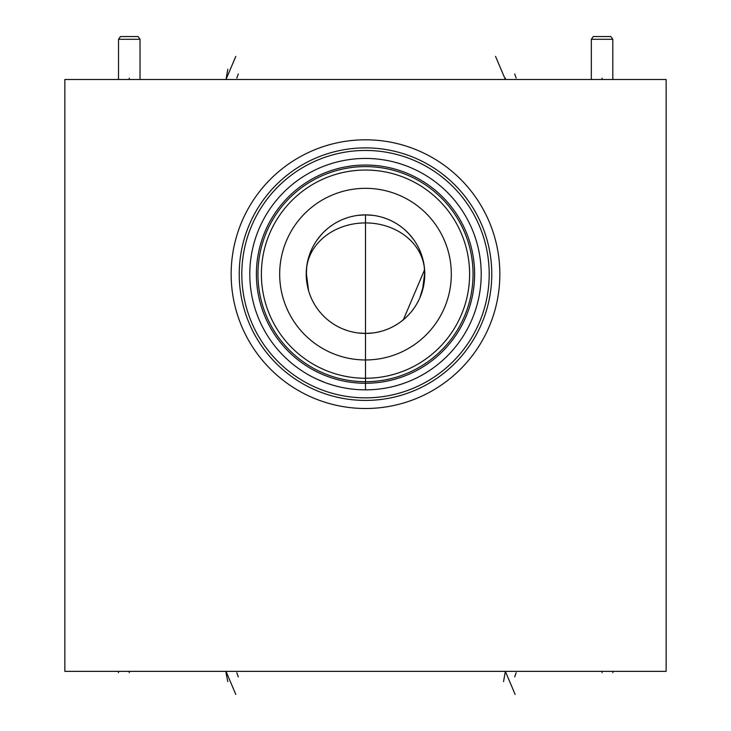 <?xml version="1.0" encoding="UTF-8"?>
<svg xmlns="http://www.w3.org/2000/svg" width="731" height="731" viewBox="0 0 731 731"><rect width="100%" height="100%" fill="white"/><g stroke="black" fill="none" stroke-linecap="round" stroke-linejoin="round"><path stroke-width="1.1" d="M64.849 79.496L64.849 671.36L666.151 671.36L666.151 79.496L64.849 79.496M165.526 671.36L165.983 671.36M278.383 671.36L290.198 671.36M365.5 408.501A134.349 134.349 0 0 1 231.151 274.152A134.349 134.349 0 0 1 365.5 139.804A134.349 134.349 0 0 1 499.849 274.152A134.349 134.349 0 0 1 365.5 408.501M385.666 218.414L386.964 218.907L385.666 218.414M388.463 219.51L390.135 220.241L388.463 219.51M393.863 222.105L395.864 223.247L393.863 222.105M397.911 224.527L399.976 225.943L397.911 224.527M402.05 227.496L404.115 229.187L402.059 227.496M406.153 231.014L410.091 235.108L406.153 231.023M414.157 240.307L413.783 239.777M417.154 245.086L418.689 247.992L417.154 245.086M420.087 251.062L421.348 254.306L420.087 251.062M422.445 257.705L423.35 261.259L422.445 257.705M424.519 268.725L424.748 272.59L424.519 268.725A59.275 59.275 0 0 0 424.309 266.788L424.565 274.152L422.399 290.755A59.275 59.275 0 0 0 423.094 288.142L423.898 284.286L419.859 297.773M424.729 276.492L424.446 280.402L424.729 276.492A59.275 59.275 0 0 0 424.748 272.59M376.739 332.349L377.443 332.212M378.283 332.029L379.261 331.801M380.348 331.536L381.555 331.207M392.876 326.72L393.452 326.419M395.745 325.131L398.176 323.605M400.634 321.887L403.055 320.014M403.274 319.831L405.403 317.976M407.651 315.819L409.789 313.544M411.8 311.159L413.7 308.656M414.541 307.44L415.455 306.051M417.072 303.374L418.543 300.605M373.029 215.362L365.5 214.877A59.275 59.275 0 0 1 424.775 274.152A59.275 59.275 0 0 1 365.5 333.427L373.011 332.943M376.776 332.34L380.394 331.518M384.04 330.449L387.604 329.151M391.076 327.616L394.457 325.871M398.13 323.632L400.661 321.868M406.728 316.733L409.049 314.357M412.695 310.017L414.23 307.888M416.341 304.626L417.565 302.479M419.896 297.7L421.303 294.145M423.898 284.286A59.275 59.275 0 0 0 424.446 280.402M413.746 239.722L409.214 234.121M406.436 231.288L403.841 228.949M400.734 226.491L398.998 225.249M398.623 225.002L397.627 224.344M394.183 222.279L391.048 220.671M387.594 219.154L384.049 217.856M380.44 216.796L376.757 215.956M421.019 294.895L419.841 297.828M418.507 300.679L417.008 303.475M415.372 306.179L414.313 307.778M413.591 308.793L411.672 311.315M409.634 313.718L407.469 316.011M405.193 318.168L400.378 322.079M397.883 323.796L392.995 326.666M390.802 327.753L388.801 328.648M378.987 331.874L378.073 332.075M377.297 332.24L376.657 332.367M309.716 294.173L311.114 297.718M312.777 301.227L314.659 304.626M316.77 307.888L319.081 311.004M321.585 313.964L324.272 316.733M327.123 319.328L328.484 320.443M330.129 321.713L333.272 323.897M336.543 325.871L339.924 327.625M343.396 329.151L346.96 330.449M350.578 331.518L354.261 332.349M357.989 332.943L365.5 333.427A59.275 59.275 0 0 1 306.225 274.152A59.275 59.275 0 0 1 365.5 214.877L357.962 215.362M306.435 274.152L308.601 290.755A59.275 59.275 0 0 1 306.691 266.788L306.435 274.152M354.233 215.965L350.56 216.796M346.942 217.865L343.396 219.154M339.942 220.671L336.589 222.407M333.354 224.353L330.257 226.5M327.296 228.83L324.491 231.352M321.859 234.048L317.236 239.741M365.5 359.963A85.819 85.819 0 0 1 279.681 274.152A85.819 85.819 0 0 1 365.5 188.333A85.819 85.819 0 0 1 451.319 274.152A85.819 85.819 0 0 1 365.5 359.963M365.5 378.265A104.113 104.113 0 0 0 469.613 274.152A104.113 104.113 0 0 0 365.5 170.04A104.113 104.113 0 0 0 261.387 274.152A104.113 104.113 0 0 0 365.5 378.265M365.5 381.701A107.548 107.548 0 0 0 473.048 274.152A107.548 107.548 0 0 0 365.5 166.604A107.548 107.548 0 0 0 257.952 274.152A107.548 107.548 0 0 0 365.5 381.701A107.548 107.548 0 0 1 257.952 274.152A107.548 107.548 0 0 1 365.5 166.604A107.548 107.548 0 0 1 473.048 274.152A107.548 107.548 0 0 1 365.5 381.701M365.728 389.861L367.382 389.842M368.689 389.815L369.274 389.797M371.193 389.724L373.148 389.605M379.38 389.029L381.628 388.728M383.967 388.38L382.551 388.6M386.425 387.951L389.011 387.448M390.893 387.037L391.715 386.854M394.639 386.132L397.618 385.31M400.679 384.387L403 383.62M403.75 383.355L406.326 382.414M409.963 380.979L413.024 379.645M413.298 379.526L415.912 378.302M416.259 378.137L418.498 377.013M419.32 376.584L420.599 375.898M423.368 374.345L419.868 376.291M418.324 377.095L416.615 377.964M414.742 378.859L412.732 379.782M412.019 380.093L410.584 380.714M408.309 381.655L405.897 382.578M403.366 383.492L397.929 385.219M395.051 386.023L392.063 386.772M388.974 387.457L387.01 387.841M379.225 389.047L375.844 389.395M372.417 389.65L368.963 389.806M365.5 389.861A115.708 115.708 0 0 0 481.208 274.152A115.708 115.708 0 0 0 365.5 158.444A115.708 115.708 0 0 0 249.792 274.152A115.708 115.708 0 0 0 365.5 389.861L365.5 215.627M362.037 389.806L358.583 389.65M355.156 389.395L351.775 389.047M348.449 388.6L345.196 388.06M344.292 387.896L342.017 387.457M338.937 386.772L335.949 386.023M333.071 385.219L327.634 383.492M325.103 382.578L316.249 378.859M314.385 377.954L312.676 377.095M311.132 376.291L307.623 374.345M310.337 375.862L311.735 376.611M312.512 377.013L314.759 378.137M315.088 378.302L317.702 379.526M317.976 379.654L321.046 380.979M324.71 382.432L327.25 383.355M327.844 383.565L330.33 384.387M333.382 385.31L336.361 386.132M339.285 386.854L340.079 387.037M341.989 387.448L344.575 387.951M365.5 397.847A123.694 123.694 0 0 0 489.194 274.152A123.694 123.694 0 0 0 365.5 150.458A123.694 123.694 0 0 0 241.806 274.152A123.694 123.694 0 0 0 365.5 397.847M365.5 400.424A126.271 126.271 0 0 1 239.229 274.152A126.271 126.271 0 0 1 365.5 147.881A126.271 126.271 0 0 1 491.771 274.152A126.271 126.271 0 0 1 365.5 400.424M140.014 39.3L138.086 36.55L120.46 36.55L118.532 39.3L140.014 39.3L140.014 79.496M612.806 39.3L610.888 36.55L593.261 36.55L591.333 39.3L612.806 39.3L612.806 79.496M365.5 333.427L365.5 240.298M129.268 671.36L129.268 672.675M602.07 671.36L602.07 672.675M118.449 671.36L118.449 672.675M612.898 671.36L612.898 672.675M235.802 694.45L225.998 671.36L225.998 672.675M227.807 681.621L225.998 672.703M503.54 681.621L505.349 671.36L505.349 672.703L505.349 671.36L515.145 694.45M238.306 676.915L236.817 672.703M514.679 676.915L516.168 672.703M129.268 79.496L129.268 78.162M602.07 79.496L602.07 78.162M118.449 79.496L118.449 78.162M612.898 79.496L612.898 78.162M235.802 56.406L225.998 79.496L227.807 69.235M505.349 79.496L505.349 78.135L505.349 79.496L495.545 56.406M424.601 269.712L403.366 319.749M238.306 73.941L236.817 78.135M514.679 73.941L516.168 78.135M424.565 270.726A59.101 49.562 0 0 0 365.5 222.918A59.101 49.562 180 0 0 306.435 270.726M365.5 383.263A109.111 109.111 0 0 0 474.611 274.152A109.111 109.111 0 0 0 365.5 165.042A109.111 109.111 0 0 0 256.389 274.152A109.111 109.111 0 0 0 365.5 383.263M118.532 79.496L118.532 39.3M591.333 79.496L591.333 39.3"/></g></svg>
